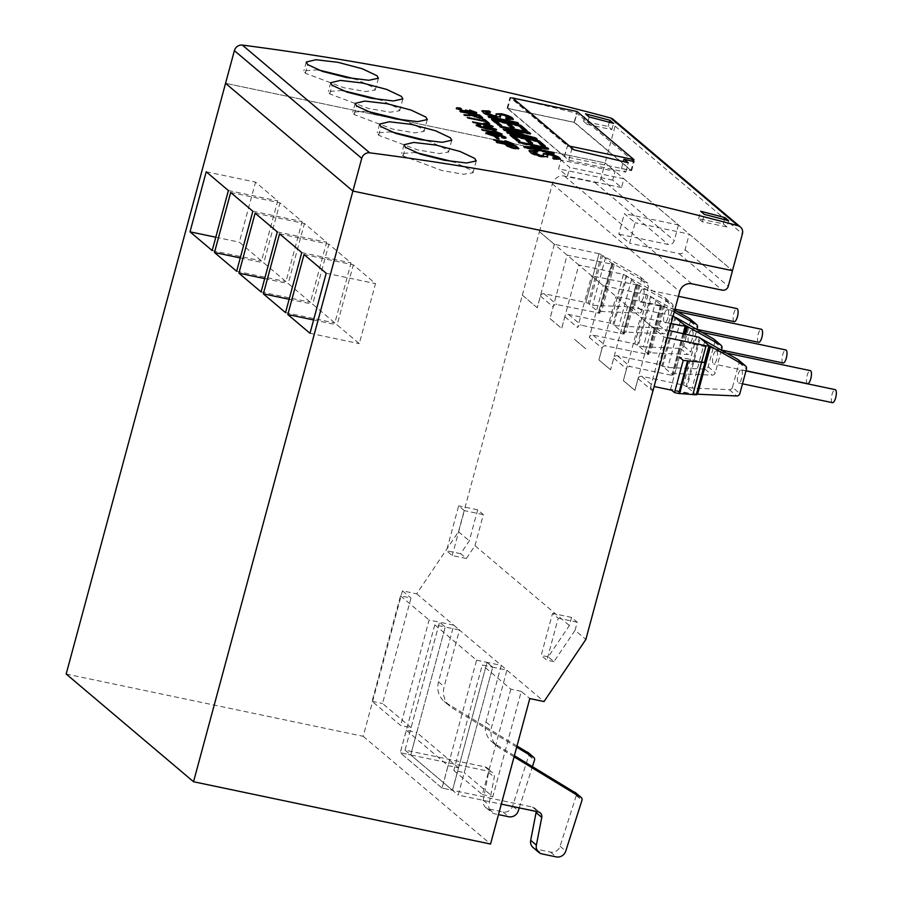 <?xml version="1.0" encoding="UTF-8"?>
<svg xmlns="http://www.w3.org/2000/svg" width="902" height="902" viewBox="0 0 902 902"><rect width="100%" height="100%" fill="white"/><g stroke="black" fill="none" stroke-linecap="round" stroke-linejoin="round"><path stroke-width="0.68" stroke-dasharray="4.51 3.38" d="M517.004 745.999L446.479 703.086A20.498 19.1 -49.8 0 1 444.235 701.474A20.498 19.1 -49.8 0 1 438.496 681.844L453.774 625.199L439.545 622.211L405.032 750.114L485.084 766.903A5.13 4.781 -49.8 0 1 488.602 772.416L483.224 800.142A8.197 7.644 130.2 0 0 488.839 808.959L503.023 811.935A8.197 7.644 130.2 0 0 512.618 806.084L528.798 755.38A2.875 2.672 130.2 0 0 528.042 752.493M519.259 807.888L532.428 766.655M405.032 750.114L410.714 754.929L490.767 771.717A5.13 4.781 -49.8 0 1 494.285 777.231L488.907 804.956A8.197 7.644 130.2 0 0 494.522 813.773L498.49 814.596M514.388 755.684L493.958 743.248A20.498 19.1 -49.8 0 1 491.703 741.624A20.498 19.1 -49.8 0 1 485.964 721.995L501.253 665.36L487.012 662.372L452.511 790.276L410.714 754.929L445.227 627.025L410.714 754.929L416.735 732.458L458.52 767.805L452.466 790.265L410.681 754.918L400.24 752.73L406.295 730.27L416.735 732.458M411.087 727.666L382.527 703.492L410.974 598.049L400.533 595.861L372.086 701.305L400.657 725.467L411.087 727.666L439.545 622.211L445.227 627.025L434.787 624.838L476.583 660.185L442.07 788.089L452.511 790.276L487.012 662.372L492.706 667.187L458.193 795.079L501.32 804.133M453.774 625.199L459.468 630.013L445.227 627.025L439.545 622.211L429.104 620.024L400.657 725.467M516.688 747.16L452.161 707.901A20.498 19.1 -49.8 0 1 449.918 706.277A20.498 19.1 -49.8 0 1 444.179 686.647L459.468 630.013M514.072 756.834L499.64 748.062A20.498 19.1 -49.8 0 1 497.397 746.439A20.498 19.1 -49.8 0 1 491.658 726.809L506.935 670.163L492.706 667.187L464.248 772.631L492.819 796.793L521.266 691.349L529.801 698.565M501.253 665.36L506.935 670.163M536.16 811.439A5.13 4.781 -49.8 0 0 532.563 807.064L452.511 790.276L458.193 795.079M533.127 847.564A8.197 7.644 130.2 0 0 536.318 849.12L550.502 852.086A8.197 7.644 130.2 0 0 560.086 846.245L576.277 795.53A2.875 2.672 130.2 0 0 575.51 792.655M406.295 730.27L448.08 765.618L442.025 788.077L452.466 790.265M442.025 788.077L400.24 752.73L410.714 754.929M448.08 765.618L458.52 767.805M696.276 394.783L670.569 389.281L671.674 390.205L692.849 394.648M704.969 362.57L696.197 394.648L687.053 386.924L692.161 388.063L729.29 389.698A3.078 2.864 130.2 0 0 732.469 387.308L739.854 393.554M704.89 362.435L679.262 357.057L670.569 389.281M66.173 674.019L363.19 736.314L402.45 590.833L416.679 593.82L458.498 531.729L522.337 295.157L537.254 307.774L540.411 296.059A3.078 2.864 -49.8 0 1 544.053 293.725L585.804 302.486L598.984 253.665L601.42 254.522L612.943 264.365L567.132 255.119L578.791 264.985L561.664 328.441L550.006 318.586L567.132 255.119M522.337 295.157L539.419 231.679L554.38 244.307L598.973 253.665L585.804 302.486L588.239 303.343L599.762 313.186L556.85 304.549A3.078 2.864 130.2 0 0 553.208 306.883L550.006 318.586M667.277 337.698L663.962 337.01L651.988 326.896L634.861 390.363L623.35 380.621L640.476 317.166L651.988 326.896M669.216 330.515L652.022 326.907L640.476 317.166M653.138 390.104L650.432 387.815A3.078 2.864 -49.8 0 1 653.646 386.428L654.097 386.518M721.341 350.247L715.263 372.763A3.078 2.864 -49.8 0 1 712.084 375.142L674.955 373.507L672.137 374.296L673.106 375.221L671.945 375.345L630.194 366.584A3.078 2.864 130.2 0 0 626.552 368.918L623.395 380.633L634.907 390.374L638.064 378.66A3.078 2.864 -49.8 0 1 641.705 376.326L683.457 385.086L687.053 386.924L700.234 338.103M650.432 387.815L663.962 337.01M732.469 387.308L739.11 362.705A3.078 2.864 130.2 0 0 738.242 359.763M696.412 394.287L709.322 345.804M674.696 310.187L647.873 295.022L603.269 285.675L627.724 306.353L673.14 315.971M550.051 318.598L561.698 328.452L564.866 316.737A3.078 2.864 -49.8 0 1 568.497 314.403L610.259 323.164L613.856 325.002L618.952 326.141L656.081 327.776A3.078 2.864 130.2 0 0 659.272 325.385L665.901 300.783A3.078 2.864 130.2 0 0 664.627 297.547L623.429 274.343L578.825 264.996L603.269 285.675L589.31 337.416A3.078 2.864 -49.8 0 1 592.952 335.082L634.704 343.842L638.3 345.68L651.481 296.871L661.831 305.722L616.021 296.487L640.51 317.166L671.077 323.581M656.104 299.78L643.408 346.819L638.3 345.68L648.662 354.542L605.738 345.906A3.078 2.864 130.2 0 0 602.108 348.24L598.905 359.943L610.598 369.809L613.755 358.094A3.078 2.864 -49.8 0 1 617.396 355.76L659.148 364.521L662.756 366.359L667.852 367.497L704.981 369.132A3.078 2.864 130.2 0 0 708.16 366.742L714.801 342.14A3.078 2.864 130.2 0 0 713.933 339.197M685.125 325.272L672.137 374.296L662.756 366.359L675.925 317.549M696.626 336.266L683.457 385.086M671.945 375.345L683.242 333.458M636.406 284.119L623.237 332.939L636.226 283.916L671.731 303.557A3.078 2.864 -49.8 0 1 673.016 306.793L666.375 331.395A3.078 2.864 -49.8 0 1 663.196 333.785L626.067 332.15L623.237 332.939L613.856 325.002L627.025 276.181L637.387 285.043L591.577 275.809L603.235 285.663M623.237 332.939L624.218 333.864L623.045 333.988L581.294 325.227A3.078 2.864 130.2 0 0 577.652 327.561L591.577 275.809M539.419 231.679L578.791 264.985M614.307 264.433L611.782 263.237L598.635 311.957L601.623 311.472L638.74 313.107A3.078 2.864 -49.8 0 0 641.931 310.716L648.561 286.114A3.078 2.864 -49.8 0 0 647.286 282.878L614.307 264.433L601.623 311.472M634.704 304.605L641.345 280.015A3.078 2.864 130.2 0 0 640.059 276.767L602.581 255.503L589.412 304.324L592.659 305.282L631.524 306.996A3.078 2.864 130.2 0 0 634.704 304.605L641.931 310.716M598.601 313.298L611.77 264.489M623.429 274.343L610.259 323.164M674.222 311.957L660.681 304.594L647.535 353.313L650.511 352.829L687.64 354.463A3.078 2.864 -49.8 0 0 690.819 352.073L696.885 329.602M643.408 346.819L680.536 348.454A3.078 2.864 130.2 0 0 683.716 346.064L690.357 321.462A3.078 2.864 130.2 0 0 689.489 318.519M623.045 333.988L636.214 285.167L623 333.943M647.873 295.022L634.704 343.842M537.254 307.774L522.292 295.146M554.335 244.307L537.22 307.762M672.317 315.7L659.148 364.521M610.598 369.809L598.905 359.943L616.021 296.487M627.679 306.342L610.553 369.809M647.489 354.666L660.67 305.846M560.954 159.992L569.76 167.456L567.392 176.24L558.575 168.787L560.954 159.992L615.074 171.346L612.706 180.141L621.523 187.593L623.891 178.799L678.473 224.97L624.342 213.616L635.143 222.76L629.607 243.258L618.806 234.125L624.342 213.616M539.452 231.69L552.362 183.85A10.249 9.55 -49.8 0 1 564.483 176.07L594.858 182.441A5.13 4.781 130.2 0 0 600.912 178.551L605.129 162.935L615.074 171.346M613.056 119.256A7.171 6.686 130.2 0 1 615.063 126.133L605.129 162.935L225.556 83.322L605.129 162.935L732.48 270.656L689.275 234.114L635.143 222.76M623.891 178.799L569.76 167.456M678.473 224.97L674.256 240.597A5.13 4.781 -49.8 0 1 668.19 244.476L637.827 238.117L648.628 247.249L629.607 243.258M691.845 283.803L648.628 247.249L678.992 253.62A5.13 4.781 130.2 0 0 685.058 249.73L689.275 234.114M574.495 339.276L586.153 349.13L574.45 339.265M575.048 630.318L577.235 622.2L571.552 617.396L569.365 625.514L548.247 656.87L553.929 661.673L575.048 630.318L585.849 639.462M474.982 545.676L483.359 514.614L477.677 509.81L469.299 540.873L460.663 553.693L466.345 558.507L474.982 545.676L569.365 625.514M458.498 531.729L469.299 540.873M416.679 593.82L544.03 701.542M476.583 660.185L487.012 662.372L492.706 667.187L482.266 664.988L453.807 770.443L464.248 772.631M363.19 736.314L490.541 844.035M402.45 590.833L410.974 598.049M650.263 387.781L653.116 390.183M521.266 691.349L510.836 689.162L482.266 664.988M400.533 595.861L429.104 620.024M434.787 624.838L400.274 752.742L442.07 788.089M510.836 689.162L482.378 794.606L453.807 770.443M482.378 794.606L492.819 796.793M372.086 701.305L382.527 703.492M553.929 661.673L546.894 660.196L541.2 655.393L552.531 613.405L558.214 618.22L546.894 660.196M577.235 622.2L558.214 618.22M548.247 656.87L541.2 655.393M571.552 617.396L552.531 613.405M466.345 558.507L452.229 555.542L446.546 550.739L458.656 505.819L464.35 510.633L452.229 555.542M483.359 514.614L464.35 510.633M460.663 553.693L446.546 550.739M477.677 509.81L458.656 505.819M564.483 176.07L637.827 238.117L618.806 234.125M612.706 180.141L558.575 168.787M621.523 187.593L567.392 176.24M660.614 305.801L647.444 354.621M672.373 315.745L659.193 364.566M605.558 257.465L592.659 305.282M647.918 295.067L634.749 343.887M623.474 274.388L610.304 323.209M611.725 264.444L598.545 313.265M685.069 326.479L671.889 375.3M696.671 336.299L683.502 385.12M304.019 254.511L353.325 264.85L375.491 283.6L359.289 343.639L337.123 324.878L353.325 264.85M326.186 273.261L375.491 283.6M313.592 319.951L337.123 324.878M309.995 333.3L359.289 343.639M279.564 233.832L328.869 244.171L351.047 262.922L334.845 322.961L312.678 304.2L328.869 244.171M301.742 252.583L351.047 262.922M289.147 299.272L312.678 304.2M285.539 312.622L334.845 322.961M255.119 213.154L304.425 223.493L326.603 242.243L310.401 302.283L288.223 283.521L304.425 223.493M277.297 231.904L326.603 242.243M264.692 278.594L288.223 283.521M261.095 291.944L310.401 302.283M230.675 192.476L279.981 202.815L302.147 221.565L285.957 281.604L263.779 262.843L279.981 202.815M252.842 211.226L302.147 221.565M240.248 257.916L263.779 262.843M236.651 271.265L285.957 281.604M206.22 171.786L255.525 182.136L277.703 200.887L261.501 260.926L239.334 242.164L255.525 182.136M228.398 190.547L277.703 200.887M215.803 237.226L239.334 242.164M212.195 250.576L261.501 260.926M631.017 170.455L574.157 122.368L507.736 108.432L564.584 156.52L631.017 170.455L633.418 161.526M574.157 122.368L577.077 111.521M564.584 156.52L567.516 145.684L569.579 146.124M507.736 108.432L510.656 97.596L567.516 145.684M512.719 98.025L510.656 97.596M734.228 321.631A6.664 2.165 101.8 0 1 733.878 321.45A6.664 2.165 101.8 0 1 733.608 314.099A6.664 2.165 101.8 0 1 736.968 308.585M643.363 289.057A6.664 2.165 101.8 0 1 643.645 296.408A6.664 2.165 101.8 0 1 640.285 301.922A6.664 2.165 101.8 0 1 639.935 301.753A6.664 2.165 101.8 0 1 639.665 294.402A6.664 2.165 101.8 0 1 643.013 288.888A6.664 2.165 101.8 0 1 643.363 289.057M758.672 342.309A6.664 2.165 101.8 0 1 758.334 342.129A6.664 2.165 101.8 0 1 758.052 334.777A6.664 2.165 101.8 0 1 761.412 329.264M667.807 309.736A6.664 2.165 101.8 0 1 668.089 317.087A6.664 2.165 101.8 0 1 664.729 322.6A6.664 2.165 101.8 0 1 664.391 322.431A6.664 2.165 101.8 0 1 664.109 315.08A6.664 2.165 101.8 0 1 667.469 309.566A6.664 2.165 101.8 0 1 667.807 309.736M783.128 362.987A6.664 2.165 101.8 0 1 782.778 362.807A6.664 2.165 101.8 0 1 782.496 355.456A6.664 2.165 101.8 0 1 785.856 349.942M692.262 330.414A6.664 2.165 101.8 0 1 692.533 337.765A6.664 2.165 101.8 0 1 689.173 343.279A6.664 2.165 101.8 0 1 688.835 343.11A6.664 2.165 101.8 0 1 688.553 335.758A6.664 2.165 101.8 0 1 691.913 330.245A6.664 2.165 101.8 0 1 692.262 330.414M807.572 383.666A6.664 2.165 101.8 0 1 807.222 383.497A6.664 2.165 101.8 0 1 806.952 376.134A6.664 2.165 101.8 0 1 810.3 370.621M716.707 351.092A6.664 2.165 101.8 0 1 716.989 358.455A6.664 2.165 101.8 0 1 713.629 363.968A6.664 2.165 101.8 0 1 713.279 363.788A6.664 2.165 101.8 0 1 713.008 356.437A6.664 2.165 101.8 0 1 716.357 350.923A6.664 2.165 101.8 0 1 716.707 351.092M832.467 402.675A6.664 2.165 101.8 0 1 832.118 402.506A6.664 2.165 101.8 0 1 831.847 395.155A6.664 2.165 101.8 0 1 835.207 389.641M741.602 370.113A6.664 2.165 101.8 0 1 741.884 377.464A6.664 2.165 101.8 0 1 738.524 382.978A6.664 2.165 101.8 0 1 738.174 382.798A6.664 2.165 101.8 0 1 737.904 375.446A6.664 2.165 101.8 0 1 741.264 369.933A6.664 2.165 101.8 0 1 741.602 370.113M317.932 69.804L303.884 70.807L305.35 73.254L343.966 87.776L365.795 91.53L375.232 90.042L373.766 87.607L355.568 79.049M342.388 90.482L328.339 91.485L329.794 93.932L368.411 108.454L390.239 112.209L399.676 110.732L398.21 108.285L380.024 99.727M366.832 111.16L352.783 112.164L354.249 114.61L392.855 129.133L414.683 132.898L424.12 131.41L422.655 128.963L404.468 120.406M391.276 131.839L377.228 132.842L378.693 135.3L417.31 149.811L439.139 153.577L448.576 152.088L447.11 149.642L428.912 141.084M415.732 152.517L401.683 153.52L403.138 155.978L441.755 170.489L463.583 174.255L473.02 172.767L471.554 170.32L453.368 161.774M633.508 161.221L576.919 113.359A3075.098 2865.056 130.2 0 0 517.398 99.006M727.001 226.977L723.303 223.854L698.633 218.679L702.331 221.802L727.001 226.977L728.681 220.764M702.331 221.802L704.327 214.383M698.633 218.679L700.64 211.248M723.303 223.854L724.441 219.637M587.202 124.42L611.872 129.595L608.173 126.46L583.504 121.285L587.202 124.42L589.198 116.989M583.504 121.285L585.511 113.866M608.173 126.46L609.312 122.244M611.872 129.595L613.552 123.371M574.484 122.345L507.116 108.217L568.79 160.195L625.729 172.147L621.467 168.55L631.625 170.681L574.484 122.345L576.919 113.359M631.625 170.681L634.05 161.684M621.467 168.55L623.361 161.559M625.729 172.147L628.254 162.766M568.79 160.195L571.721 149.36L573.965 149.833M564.551 156.61L567.482 145.774L571.721 149.36M564.257 156.542L567.482 145.774M507.116 108.217L510.036 97.371L567.178 145.707M512.584 97.912L510.036 97.371M507.138 119.087L506.958 119.763L505.515 118.737L507.014 118.996M505.695 118.061L505.515 118.737M513.103 119.526L506.958 119.763M502.38 114.689L506.202 115.772M489.493 115.23L493.529 116.369M496.179 116.155L496.156 114.238M490.508 111.983L490.327 112.66C485.93 111.893 484.509 112.152 486.088 113.426M488.985 111.713L490.327 112.66M482.886 112.096L482.018 111.126M494.86 116.662L494.679 117.339C488.501 115.839 484.509 114.306 482.705 112.739M500.306 116.944L494.679 117.339M502.854 114.791L502.673 115.467C500.024 115.106 499.178 115.377 500.114 116.257M509.235 117.44L509.055 118.106L502.673 115.467M509.585 118.872L509.055 118.106M489.391 117.361L489.211 118.004L488.072 117.034L489.312 117.294M518.639 123.484L518.458 124.138L489.211 118.004M517.376 123.213L518.458 124.138M488.253 116.392L488.072 117.034M501.456 125.378L501.275 126.032L497.859 125.31L491.376 119.831L492.616 120.09M498.039 124.679L497.859 125.31M500.204 125.119L501.275 126.032M505.988 122.897L505.808 123.574L495.931 121.511M510.769 126.934L510.588 127.622L505.808 123.574M514.185 127.656L514.005 128.332L510.588 127.622M512.866 127.374L514.005 128.332M518.526 125.547L518.346 126.212L509.224 124.296M523.645 129.877L523.464 130.542L518.346 126.212M527.061 130.61L526.881 131.252L523.464 130.542M525.787 130.339L526.881 131.252M491.545 119.188L491.376 119.831M508.051 133.146L507.871 133.789L506.732 132.819L507.973 133.079M537.299 139.269L537.118 139.923L507.871 133.789M536.036 138.998L537.118 139.923M507.995 131.004L531.334 137.442M530.647 133.643L530.477 134.297L507.927 131.14M529.508 133.485L530.477 134.297M499.629 126.021L499.46 126.663L500.689 126.923M500.768 126.979L500.599 127.622L499.46 126.663M525.629 132.166L525.449 132.842L500.599 127.622M503.248 129.076L503.068 129.719L504.184 129.877M504.387 130.057L504.218 130.689L503.068 129.719M531.357 137.262L531.177 137.927L504.218 130.689M506.913 132.177L506.732 132.819M519.89 140.971L519.71 141.625L516.294 140.904L509.81 135.424L511.039 135.683M516.463 140.261L516.294 140.904M518.627 140.712L519.71 141.625M524.423 138.491L524.242 139.167L514.365 137.104M529.203 142.527L529.023 143.215L524.242 139.167M532.62 143.249L532.439 143.925L529.023 143.215M531.301 142.967L532.439 143.925M536.949 141.129L536.78 141.794L527.659 139.889M542.079 145.47L541.899 146.135L536.78 141.794M545.485 146.192L545.315 146.846L541.899 146.135M544.222 145.921L545.315 146.846M509.98 134.781L509.81 135.424M524.998 147.488L524.829 148.12L523.611 147.094L524.603 147.15M554.245 153.611L554.076 154.253L524.829 148.12M552.982 153.34L554.076 154.253M548.641 148.864L548.472 149.518L530.117 148.492M547.627 148.807L548.472 149.518M518.176 141.715L518.007 142.347L519.236 142.606M519.315 142.674L519.135 143.317L518.007 142.347M542.113 147.421L541.933 148.097L519.135 143.317M523.78 146.451L523.611 147.094M554.245 158.932L554.065 159.609L552.622 158.583L554.121 158.842M552.802 157.906L552.622 158.583M560.21 159.372L554.065 159.609M549.487 154.535L553.309 155.618M543.286 156.001L543.263 154.084M536.6 155.076L540.275 156.136M537.615 151.829L537.434 152.506C533.037 151.739 531.616 151.998 533.195 153.272M536.092 151.559L537.434 152.506M529.993 151.942L529.124 150.972M541.967 156.508L541.786 157.185C535.608 155.685 531.616 154.152 529.812 152.585M547.413 156.79L541.786 157.185M549.961 154.637L549.78 155.313C547.131 154.952 546.285 155.223 547.221 156.102M556.342 157.286L556.162 157.951L549.78 155.313M556.692 158.718L556.162 157.951M468.262 111.69L464.553 111.848L456.367 108.285M473.088 112.885L468.251 111.916M476.29 113.043C477.135 113.855 476.03 113.979 472.952 113.415M469.57 109.988L474.294 111.983M474.429 112.085L474.283 112.637L469.739 111.047M472.253 112.716L474.429 112.863M467.822 111.036L472.242 112.784M465.59 110.033L466.548 110.743M466.357 110.518L465.466 110.495M461.418 108.826L458.622 109.379M460.471 108.691L461.305 109.232M469.344 115.693L464.936 115.851L464.462 115.05M471.814 115.467L469.232 116.099M478.77 117.903L471.735 115.93M481.893 117.79C483.449 118.895 482.356 119.098 478.635 118.41M471.611 114.002L478.376 115.422M460.685 111.848L459.84 111.532M469.322 113.528L460.595 112.175M470.416 115.152L469.209 113.979M478.218 115.287L478.071 115.839L471.487 114.453M477.925 117.722L477.913 117.779C480.101 118.173 480.777 118.049 479.92 117.407L478.071 115.839M474.599 116.775L477.913 117.779M480.067 116.854L480.259 117.88M489.572 123.585L487.148 123.675L485.175 122.007L467.822 117.891M488.489 123.371L489.425 124.149M482.66 119.211L483.573 119.989M484.43 121.285L482.514 119.763M477.147 119.842L484.408 121.364M493.09 126.393L492.932 126.968L473.054 122.311M492.56 126.291L492.932 126.968M483.788 123.112L487.993 124.995M490.057 125.784L492.481 126.584M487.892 125.355L483.652 123.619M482.378 124.273L487.869 125.423M483.754 128.073L487.181 128.862L483.247 126.607M480.755 125.682L478.534 126.224M479.932 125.558L480.653 126.077M489.076 129.234L488.952 129.696C483.325 128.625 479.165 127.306 476.459 125.75M496.325 129.989C496.776 131.004 494.319 130.903 488.952 129.696M487.52 126.99L494.262 128.907M488.828 127.216L485.738 127.802M490.812 129.561L494.364 129.617L488.692 127.712M485.941 127.949L487.26 128.558M494.51 129.065L494.51 129.865M502.188 134.094L502.042 134.669L482.164 130.012M501.659 133.981L502.042 134.669M492.887 130.813L497.092 132.695M499.167 133.485L501.58 134.285M496.991 133.056L492.751 131.32M491.489 131.974L496.979 133.124M494.984 134.646L496.416 135.3M503.744 136.879L503.598 137.431L494.939 134.804M501.636 137.07L503.756 137.668M502.617 137.758L501.501 137.589M505.672 137.905C506.484 138.671 505.413 138.795 502.47 138.277M495.063 134.375L503.632 136.8M494.409 136.191L485.851 133.699M498.896 136.518C499.482 137.318 497.949 137.352 494.296 136.608M491.353 133.665L487.858 134.105M496.562 135.413L491.24 134.094M499.257 139.009L496.867 138.987L495.39 137.228M498.411 138.852L499.144 139.46M514.027 144.106L513.869 144.67L493.992 140.024M513.497 143.993L513.869 144.67M504.714 140.825L508.92 142.708M510.994 143.497L513.418 144.286M508.829 143.068L504.579 141.332M503.316 141.975L508.807 143.125M507.183 144.568L514.444 146.101M497.013 142.584L496.168 142.268M504.894 144.117L496.934 142.911M506.405 145.391L504.782 144.557M514.625 148.435L514.478 148.954C510.137 147.939 507.398 146.902 506.293 145.831M518.503 148.819L514.478 148.954M514.298 145.966L514.151 146.519L507.059 145.03M513.655 148.232L513.644 148.289C516.192 148.751 516.869 148.593 515.673 147.804L514.151 146.519M510.453 147.376L513.644 148.289M515.82 147.263L516.248 148.469M528.798 755.38L534.491 760.183M512.618 806.084L518.3 810.898M503.023 811.935L508.717 816.738M488.839 808.959L494.522 813.773M483.224 800.142L488.907 804.956M488.602 772.416L494.285 777.231M485.084 766.903L490.767 771.717M438.496 681.844L444.179 686.647M446.479 703.086L452.161 707.901M493.958 743.248L499.64 748.062M485.964 721.995L491.658 726.809M532.563 807.064L538.246 811.868M536.318 849.12L542.001 853.923M550.502 852.086L556.184 856.9M560.086 846.245L565.779 851.048M576.277 795.53L581.959 800.345M641.705 376.326L653.646 386.428M739.11 362.705L746.495 368.952M729.29 389.698L736.675 395.944M714.801 342.14L721.904 348.161M708.16 366.742L715.263 372.763M704.981 369.132L712.084 375.142M617.396 355.76L630.194 366.584M664.627 297.547L671.731 303.557M665.901 300.783L673.016 306.793M659.272 325.385L666.375 331.395M656.081 327.776L663.196 333.785M568.497 314.403L581.294 325.227M640.059 276.767L647.286 282.878M641.345 280.015L648.561 286.114M631.524 306.996L638.74 313.107M544.053 293.725L556.85 304.549M690.357 321.462L697.46 327.471M683.716 346.064L690.819 352.073M680.536 348.454L687.64 354.463M592.952 335.082L605.738 345.906M600.912 178.551L674.256 240.597M685.058 249.73L728.275 286.284M678.992 253.62L722.209 290.173M594.858 182.441L668.19 244.476M540.411 296.059L553.208 306.883M564.866 316.737L577.652 327.561M589.31 337.416L602.108 348.24M613.755 358.094L626.552 368.918M638.064 378.66L652.845 391.164M552.362 183.85L679.713 291.572M661.707 305.519L648.538 354.339M660.862 304.797L647.681 353.618M663.207 305.789L650.511 352.829M675.068 316.827L661.899 365.637M680.548 320.458L667.852 367.497M601.42 254.522L588.239 303.343M650.624 296.149L637.455 344.959M638.763 285.111L626.067 332.15M637.263 284.84L624.094 333.661M709.367 345.838L696.197 394.648M626.18 275.46L612.999 324.28M631.648 279.101L618.952 326.141M611.962 263.44L598.793 312.261M612.819 264.162L599.638 312.983M686.163 326.197L672.982 375.018M685.306 325.475L672.137 374.296M685.633 333.954L674.955 373.507M699.377 337.382L686.208 386.203M704.857 341.012L692.161 388.063M305.35 73.254L307.683 64.606M329.794 93.932L332.139 85.284M354.249 114.61L356.583 105.962M378.693 135.3L381.027 126.641M403.138 155.978L405.472 147.319M615.063 126.133L742.414 233.855M512.032 131.027L511.851 131.703M485.648 807.414L491.342 812.217M487.08 767.873L492.763 772.687M444.235 701.474L449.918 706.277M491.703 741.624L497.397 746.439M534.548 808.034L540.242 812.837M665.045 297.84L672.148 303.85M640.476 277.061L647.704 283.172M661.831 305.722L648.662 354.542M637.387 285.043L624.218 333.864M709.231 345.692L696.073 394.467M612.943 264.365L599.762 313.186M684.314 333.684L673.106 375.221M674.967 309.194L640.285 301.922M678.439 296.307L643.013 288.888M696.953 329.365L664.729 322.6M677.255 311.618L667.469 309.566M721.397 350.044L689.173 343.279M701.7 332.297L691.913 330.245M746.01 370.756L713.629 363.968M726.268 352.998L716.357 350.923M742.493 383.812L738.524 382.978M745.965 370.925L741.264 369.933M306.252 62.035L303.884 70.807M330.707 82.713L328.339 91.485M355.151 103.392L352.783 112.164M379.595 124.081L377.228 132.842M404.04 144.76L401.683 153.52M476.211 160.939L473.02 172.767M451.767 140.261L448.576 152.088M427.311 119.583L424.12 131.41M402.867 98.904L399.676 110.732M378.423 78.226L375.232 90.042M513.17 119.921L513.351 119.267M495.965 114.543L496.156 113.855M481.792 111.397L481.961 110.754M500.294 117.384L500.475 116.696M500.024 115.501L500.215 114.825M560.277 159.767L560.458 159.113M543.072 154.389L543.263 153.701M528.888 151.243L529.068 150.6M547.401 157.23L547.582 156.542M547.131 155.347L547.311 154.67M518.673 149.168L518.83 148.605"/><path stroke-width="1.35" d="M532.428 766.655L534.491 760.183A2.875 2.672 130.2 0 0 533.725 757.308L528.042 752.493A2.875 2.672 130.2 0 0 526.734 751.918L532.428 756.733L516.688 747.16M533.725 757.308A2.875 2.672 130.2 0 0 532.428 756.733M498.49 814.596L508.717 816.738A8.197 7.644 130.2 0 0 518.3 810.898L519.259 807.888M526.734 751.918L517.004 745.999M501.32 804.133L538.246 811.868A5.13 4.781 -49.8 0 1 541.752 817.381L536.374 845.106A8.197 7.644 130.2 0 0 542.001 853.923L556.184 856.9A8.197 7.644 130.2 0 0 565.779 851.048L581.959 800.345A2.875 2.672 130.2 0 0 579.896 796.894L514.072 756.834M581.192 797.458L575.51 792.655A2.875 2.672 130.2 0 0 574.213 792.08L514.388 755.684M574.213 792.08L579.896 796.894M536.16 811.439A5.13 4.781 -49.8 0 1 536.07 812.578L530.692 840.303A8.197 7.644 130.2 0 0 533.127 847.564L538.81 852.379M654.097 386.518L671.674 390.205L674.516 392.607L678.744 393.498L696.276 394.783L692.849 394.648L706.018 345.827L667.277 337.698M679.262 357.057L683.209 360.394L704.969 362.57L696.276 394.783L697.573 394.219L736.675 395.944A3.078 2.864 -49.8 0 0 739.854 393.554L746.495 368.952A3.078 2.864 -49.8 0 0 745.21 365.716L710.505 346.289L697.573 394.219M683.209 360.394L674.516 392.607M669.216 330.515L699.377 337.382L709.367 345.838L706.018 345.827M745.638 366.009L738.242 359.763A3.078 2.864 130.2 0 0 737.825 359.47L700.234 338.103M710.505 346.289L709.231 345.692M673.14 315.971L686.275 326.4L671.077 323.581M720.619 344.925A3.078 2.864 -49.8 0 1 721.048 345.207L713.933 339.197A3.078 2.864 130.2 0 0 713.516 338.904L720.619 344.925L685.125 325.272M713.516 338.904L675.925 317.549M721.048 345.207A3.078 2.864 -49.8 0 1 721.904 348.161L721.341 350.247M683.242 333.458L685.114 326.524M740.407 226.988A7.171 6.686 130.2 0 0 737.971 225.714A3075.098 2865.056 130.2 0 0 369.719 152.821A7.171 6.686 130.2 0 0 361.736 158.357L352.907 191.055L225.556 83.322L234.385 50.625A7.171 6.686 130.2 0 1 242.356 45.1A3075.098 2865.056 130.2 0 1 610.62 117.993A7.171 6.686 130.2 0 1 613.056 119.256L740.407 226.988A7.171 6.686 130.2 0 1 742.414 233.855L732.48 270.656L352.907 191.055L732.48 270.656L728.275 286.284A5.13 4.781 130.2 0 1 722.209 290.173L691.845 283.803A10.249 9.55 -49.8 0 0 679.713 291.572L653.138 390.104M193.535 781.741L66.173 674.019L225.556 83.322L352.907 191.055L193.535 781.741L490.541 844.035L529.801 698.565L544.03 701.542L585.849 639.462L652.845 391.164A3.078 2.864 -49.8 0 1 653.273 390.216M674.222 311.957L696.175 324.235A3.078 2.864 -49.8 0 1 696.603 324.528L689.489 318.519A3.078 2.864 130.2 0 0 689.072 318.226L674.696 310.187M696.603 324.528A3.078 2.864 -49.8 0 1 697.46 327.471L696.885 329.602M228.398 190.547L206.22 171.786L190.029 231.825L212.195 250.576L228.398 190.547M252.842 211.226L230.675 192.476L214.473 252.504L236.651 271.265L252.842 211.226M277.297 231.904L255.119 213.154L238.917 273.182L261.095 291.944L277.297 231.904M301.742 252.583L279.564 233.832L263.373 293.86L285.539 312.622L301.742 252.583M326.186 273.261L304.019 254.511L287.817 314.539L309.995 333.3L326.186 273.261M287.817 314.539L313.592 319.951M263.373 293.86L289.147 299.272M238.917 273.182L264.692 278.594M214.473 252.504L240.248 257.916M190.029 231.825L215.803 237.226M633.418 161.526L633.937 159.62L577.077 111.521L512.719 98.025M569.579 146.124L633.937 159.62M678.439 296.307L736.968 308.585A6.664 2.165 101.8 0 1 737.306 308.766A6.664 2.165 101.8 0 1 737.588 316.117A6.664 2.165 101.8 0 1 734.228 321.631L674.967 309.194M677.255 311.618L761.412 329.264A6.664 2.165 101.8 0 1 761.75 329.444A6.664 2.165 101.8 0 1 762.032 336.796A6.664 2.165 101.8 0 1 758.672 342.309L696.953 329.365M701.7 332.297L785.856 349.942A6.664 2.165 101.8 0 1 786.206 350.123A6.664 2.165 101.8 0 1 786.476 357.474A6.664 2.165 101.8 0 1 783.128 362.987L721.397 350.044M726.268 352.998L810.3 370.621A6.664 2.165 101.8 0 1 810.65 370.801A6.664 2.165 101.8 0 1 810.932 378.152A6.664 2.165 101.8 0 1 807.572 383.666L746.01 370.756M745.965 370.925L835.207 389.641A6.664 2.165 101.8 0 1 835.545 389.811A6.664 2.165 101.8 0 1 835.827 397.162A6.664 2.165 101.8 0 1 832.467 402.675L742.493 383.812M376.968 75.712L362.187 68.721L338.058 62.339L315.937 59.724L306.252 62.035L307.683 64.606L322.533 71.427L346.729 77.561L368.828 80.278L378.423 78.226L376.968 75.712M355.568 79.049L317.932 69.804M401.424 96.39L386.631 89.399L362.503 83.018L340.381 80.402L330.707 82.713L332.139 85.284L346.977 92.105L371.173 98.25L393.272 100.956L402.867 98.904L401.424 96.39M380.024 99.727L342.388 90.482M425.868 117.068L411.087 110.078L386.958 103.696L364.836 101.08L355.151 103.392L356.583 105.962L371.421 112.784L395.628 118.929L417.716 121.635L427.311 119.583L425.868 117.068M404.468 120.406L366.832 111.16M450.312 137.747L435.531 130.756L411.402 124.375L389.281 121.759L379.595 124.081L381.027 126.641L395.877 133.462L420.073 139.607L442.172 142.313L451.767 140.261L450.312 137.747M428.912 141.084L391.276 131.839M474.768 158.436L459.975 151.435L435.846 145.053L413.725 142.437L404.04 144.76L405.472 147.319L420.321 154.141L444.517 160.285L466.616 163.003L476.211 160.939L474.768 158.436M453.368 161.774L415.732 152.517M515.82 145.786A3075.098 2865.056 130.2 0 0 496.258 141.941L497.013 142.584A3075.098 2865.056 -49.8 0 1 504.894 144.117L506.405 145.391C507.522 146.462 510.261 147.477 514.625 148.435L518.83 148.605L515.82 145.786L518.503 148.819M482.378 130.192A3075.098 2865.056 -49.8 0 1 502.188 134.094L495.175 131.275A3075.098 2865.056 130.2 0 0 492.887 130.813L497.115 132.594A3075.098 2865.056 130.2 0 0 481.623 129.55L482.378 130.192M478.534 126.224L480.755 125.682L479.819 125.006C476.82 124.51 475.737 124.656 476.549 125.434C479.255 126.968 483.427 128.231 489.076 129.234C494.454 130.373 496.923 130.44 496.472 129.414L488.072 126.573C484.351 125.863 482.795 125.919 483.393 126.742L487.305 128.4L478.376 125.976L483.754 128.073M474.429 112.085L472.377 112.254L465.59 110.033L466.357 110.518L463.831 110.777L458.723 109.018L461.418 108.826L460.324 108.116C457.01 107.586 455.781 107.744 456.66 108.612L464.665 111.431L468.33 111.431A3075.098 2865.056 -49.8 0 1 468.386 111.442L473.088 112.885C476.166 113.426 477.293 113.28 476.436 112.468L469.57 109.988L474.429 112.085L473.753 113.009M458.622 109.379L458.543 108.736L463.718 111.183L466.233 110.98M466.357 110.518L466.435 111.307M533.195 153.272L533.375 152.607C531.797 151.344 533.217 151.085 537.615 151.829L536.16 150.803L529.068 150.6L529.993 151.942C531.763 153.498 535.754 155.02 541.967 156.508L547.582 156.542L547.401 155.426C546.465 154.535 547.322 154.276 549.961 154.637L556.342 157.286C557.729 158.369 556.557 158.572 552.802 157.906L554.245 158.932L560.446 159.113L559.691 157.974C558.101 156.508 554.38 155.054 548.54 153.611L543.263 153.701L543.478 155.324L540.456 155.471L532.823 151.75L533.195 153.272L536.6 155.076M556.342 157.286L556.692 158.718L554.121 158.842M547.221 156.102L547.413 156.79M518.176 141.715L519.315 142.674A3075.098 2865.056 -49.8 0 1 542.113 147.421L523.78 146.451L524.998 147.488A3075.098 2865.056 -49.8 0 1 554.245 153.611L553.118 152.641A3075.098 2865.056 130.2 0 0 530.32 147.849L548.641 148.864L547.424 147.838A3075.098 2865.056 130.2 0 0 518.176 141.715M491.545 119.188L498.039 124.679A3075.098 2865.056 -49.8 0 1 501.456 125.378L496.111 120.845A3075.098 2865.056 -49.8 0 1 505.988 122.897L510.769 126.934A3075.098 2865.056 -49.8 0 1 514.185 127.656L509.416 123.608A3075.098 2865.056 -49.8 0 1 518.526 125.547L523.645 129.877A3075.098 2865.056 -49.8 0 1 527.061 130.61L520.804 125.31A3075.098 2865.056 130.2 0 0 491.545 119.188M488.253 116.392L489.391 117.361A3075.098 2865.056 -49.8 0 1 518.639 123.484L517.5 122.525A3075.098 2865.056 130.2 0 0 488.253 116.392M486.088 113.426L486.268 112.761C484.69 111.498 486.11 111.239 490.508 111.983L489.053 110.957L481.961 110.754L482.886 112.096C484.656 113.652 488.647 115.174 494.86 116.662L500.486 116.696L500.306 115.58C499.358 114.689 500.215 114.43 502.854 114.791L509.235 117.44C510.633 118.523 509.45 118.726 505.695 118.061L507.138 119.087L513.339 119.267L512.595 118.128C510.994 116.662 507.274 115.208 501.433 113.765L496.156 113.855L496.371 115.479L493.349 115.625L485.716 111.904L486.088 113.426L489.493 115.23M509.235 117.44L509.585 118.872L507.014 118.996M500.114 116.257L500.306 116.944M517.398 99.006A3075.098 2865.056 130.2 0 0 512.584 97.912L573.965 149.833L628.254 162.766L624.004 159.169A3075.098 2865.056 -49.8 0 1 634.05 161.684L633.508 161.221M585.511 113.866L589.198 116.989A3075.098 2865.056 -49.8 0 1 613.552 123.371L609.853 120.248A3075.098 2865.056 130.2 0 0 585.511 113.866M704.327 214.383A3075.098 2865.056 -49.8 0 1 728.681 220.764L724.982 217.63A3075.098 2865.056 130.2 0 0 700.64 211.248L704.327 214.383M499.629 126.021L500.768 126.979A3075.098 2865.056 -49.8 0 1 525.629 132.166L503.248 129.076L504.387 130.057L531.379 137.284A3075.098 2865.056 130.2 0 0 506.913 132.177L508.051 133.146A3075.098 2865.056 -49.8 0 1 537.299 139.269L535.72 137.927L508.13 130.497L530.647 133.643L528.876 132.143A3075.098 2865.056 130.2 0 0 499.629 126.021M509.98 134.781L516.463 140.261A3075.098 2865.056 -49.8 0 1 519.89 140.971L514.546 136.439A3075.098 2865.056 -49.8 0 1 524.423 138.491L529.203 142.527A3075.098 2865.056 -49.8 0 1 532.62 143.249L527.839 139.201A3075.098 2865.056 -49.8 0 1 536.949 141.129L542.079 145.47A3075.098 2865.056 -49.8 0 1 545.485 146.192L539.227 140.904A3075.098 2865.056 130.2 0 0 509.98 134.781M470.213 114.272C469.965 114.971 467.901 115.106 464.045 114.689L465.026 115.524L471.814 115.467A3075.098 2865.056 -49.8 0 1 471.859 115.479L478.77 117.903C482.502 118.545 483.596 118.32 482.051 117.215L479.492 115.05A3075.098 2865.056 130.2 0 0 459.919 111.205L460.685 111.848A3075.098 2865.056 -49.8 0 1 469.322 113.528L470.416 115.152M482.728 118.061L482.051 117.215L482.39 118.252M487.294 123.123A3075.098 2865.056 -49.8 0 1 489.572 123.585L484.949 119.673A3075.098 2865.056 130.2 0 0 482.66 119.211L484.566 120.812A3075.098 2865.056 130.2 0 0 467.281 117.429L468.037 118.072A3075.098 2865.056 -49.8 0 1 485.321 121.454L487.294 123.123M473.279 122.492A3075.098 2865.056 -49.8 0 1 493.09 126.393L486.065 123.574A3075.098 2865.056 130.2 0 0 483.788 123.112L488.016 124.893A3075.098 2865.056 130.2 0 0 472.513 121.86L473.279 122.492M503.744 136.879L501.636 137.07L502.617 137.758C505.56 138.243 506.631 138.096 505.83 137.329C503.124 135.785 498.964 134.522 493.349 133.519C487.892 132.357 485.423 132.312 485.93 133.372L494.409 136.191C498.073 136.879 499.607 136.822 499.031 136.01L495.074 134.342L503.744 136.879L503.756 137.668M496.979 138.57A3075.098 2865.056 -49.8 0 1 499.257 139.009L496.991 137.093A3075.098 2865.056 130.2 0 0 494.702 136.642L496.979 138.57M494.206 140.205A3075.098 2865.056 -49.8 0 1 514.027 144.106L507.003 141.276A3075.098 2865.056 130.2 0 0 504.714 140.825L508.953 142.595A3075.098 2865.056 130.2 0 0 493.45 139.562L494.206 140.205M724.441 219.637L724.982 217.63M609.312 122.244L609.853 120.248M623.361 161.559L624.004 159.169M512.595 118.128L513.103 119.526M501.433 113.765L501.253 114.441L502.38 114.689M506.202 115.772L512.415 118.782M493.529 116.369L496.179 116.155L496.371 115.479M496.156 114.238L501.253 114.441M493.349 115.625L493.168 116.279M489.053 110.957L488.985 111.713M482.018 111.126L488.873 111.634M517.5 122.525L517.376 123.213M489.312 117.294L517.32 123.168M496.111 120.845L495.931 121.511L500.204 125.119M509.416 123.608L509.224 124.296L512.866 127.374M520.804 125.31L520.623 125.964L525.787 130.339M492.616 120.09L520.623 125.964M535.72 137.927L536.036 138.998M531.334 137.442L535.54 138.581M528.876 132.143L529.508 133.485M500.689 126.923L528.696 132.797M525.674 132.199L525.494 132.865L504.184 129.877M531.379 137.284L531.199 137.95L507.973 133.079M514.546 136.439L514.365 137.104L518.627 140.712M527.839 139.201L527.659 139.889L531.301 142.967M539.227 140.904L539.058 141.558L544.222 145.921M511.039 135.683L539.058 141.558M553.118 152.641L552.982 153.34M530.32 147.849L530.139 148.514L552.937 153.295M530.297 147.827L530.139 148.514M547.424 147.838L547.627 148.807M519.236 142.606L547.243 148.48M542.136 147.443L541.955 148.108L524.603 147.15M559.691 157.974L560.21 159.372M548.54 153.611L548.348 154.287L549.487 154.535M553.309 155.618L559.522 158.628M540.636 156.215L543.286 156.001L543.478 155.324M543.263 154.084L548.348 154.287M540.456 155.471L540.275 156.125M536.16 150.803L536.092 151.559M529.124 150.972L535.98 151.48M474.294 111.983L476.29 113.043M467.958 110.551L468.363 111.431M466.548 110.743L467.822 111.036M460.324 108.116L460.471 108.691M456.57 108.928C455.69 108.071 456.908 107.936 460.223 108.522M479.492 115.05L481.893 117.79M460.46 111.668L471.611 114.002A3075.098 2865.056 -49.8 0 1 478.218 115.287L480.405 117.328L479.379 118.015M478.376 115.422L479.334 115.614M463.955 115.016C467.8 115.501 469.852 115.411 470.089 114.723M480.067 116.854C480.924 117.497 480.247 117.632 478.049 117.26L471.611 113.979L474.599 116.775M484.949 119.673L488.489 123.371M483.573 119.989L484.791 120.237M467.822 117.891L477.147 119.842M487.993 124.995L490.057 125.784M473.054 122.311L482.378 124.273M476.459 125.75C475.636 124.983 476.718 124.859 479.706 125.401M494.262 128.907L496.325 129.989M488.072 126.573L487.937 127.058C484.216 126.314 482.66 126.348 483.28 127.171M485.738 127.802L485.693 127.081L488.828 127.216L494.51 129.065L491.207 129.11L485.862 127.351L485.941 127.949M487.26 128.558L490.812 129.561M493.45 129.989L494.51 129.865L494.51 129.065M497.092 132.695L499.167 133.485M482.164 130.012L491.489 131.974M501.501 137.589L503.598 137.431M493.349 133.519L495.063 134.375M503.632 136.8L505.672 137.905M485.851 133.699C485.332 132.65 487.79 132.752 493.225 133.97M496.416 135.3L498.896 136.518M487.858 134.105L487.79 133.496L491.353 133.665L496.562 135.413L487.858 134.105L493.315 135.92L496.438 135.886M496.562 135.413L496.619 136.157M496.991 137.093L498.411 138.852M495.39 137.228L496.867 137.532M508.92 142.708L510.994 143.497M493.992 140.024L503.316 141.975M496.799 142.392L507.183 144.568A3075.098 2865.056 -49.8 0 1 514.298 145.966L516.384 147.928L515.234 148.548M514.444 146.101L515.662 146.35M515.82 147.263C517.015 148.041 516.339 148.21 513.779 147.781L507.183 144.557L510.453 147.376M536.07 812.578L541.752 817.381M530.692 840.303L536.374 845.106M688.316 361.409L679.623 393.633M687.448 361.274L678.744 393.498M704.428 362.649L708.916 346.052M737.825 359.47L745.21 365.716M689.072 318.226L696.175 324.235M687.651 326.468L685.633 333.954M610.62 117.993L737.971 225.714M242.356 45.1L369.719 152.821M234.385 50.625L361.736 158.357M518.041 147.657L517.883 148.221M709.446 345.973L696.276 394.783M686.275 326.4L684.314 333.684M500.294 117.384L500.475 116.696M547.401 157.23L547.582 156.542"/></g></svg>
